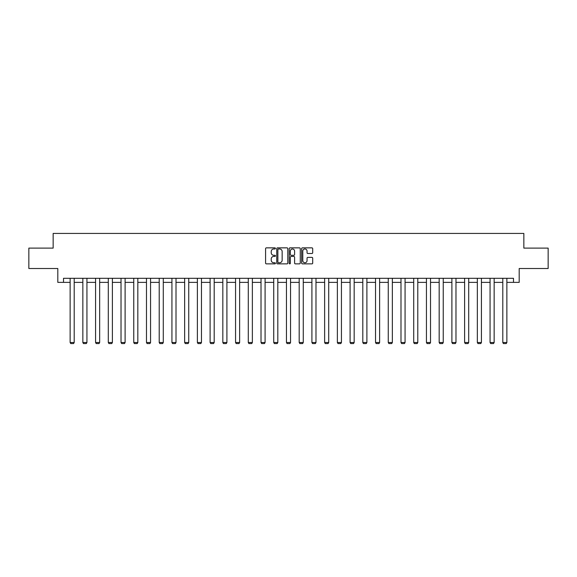 <?xml version="1.0" encoding="UTF-8"?>
<svg xmlns="http://www.w3.org/2000/svg" width="577" height="577" viewBox="0 0 577 577"><rect width="100%" height="100%" fill="white"/><g stroke="black" fill="none" stroke-linecap="round" stroke-linejoin="round"><path stroke-width="0.87" d="M275.445 248.413A0.563 0.563 0 0 0 274.89 247.858L266.379 247.858A0.801 0.801 0 0 0 265.579 248.658L265.579 263.069A0.801 0.801 0 0 0 266.379 263.869L274.89 263.869A0.563 0.563 0 0 0 275.445 263.307A0.563 0.563 0 0 0 274.89 262.751L273.786 262.751A2.56 2.56 0 0 1 271.226 260.184L271.226 258.986A2.56 2.56 0 0 1 273.786 256.426L274.89 256.426A0.563 0.563 0 0 0 275.445 255.863A0.563 0.563 0 0 0 274.89 255.301L273.786 255.301A2.56 2.56 0 0 1 271.226 252.74L271.226 251.536A2.56 2.56 0 0 1 273.786 248.975L274.89 248.975A0.563 0.563 0 0 0 275.445 248.413M311.897 253.498A0.801 0.801 0 0 0 312.698 252.697L312.698 248.658A0.801 0.801 0 0 0 311.897 247.858L302.449 247.858A0.801 0.801 0 0 0 301.648 248.658L301.648 263.069A0.801 0.801 0 0 0 302.449 263.869L311.897 263.869A0.801 0.801 0 0 0 312.698 263.069L312.698 258.186A0.801 0.801 0 0 0 311.897 257.385L307.858 257.385A0.801 0.801 0 0 0 307.058 258.186L307.058 260.609A2.142 2.142 0 0 1 304.916 262.751A2.142 2.142 0 0 1 302.774 260.609L302.774 251.118A2.142 2.142 0 0 1 304.916 248.975A2.142 2.142 0 0 1 307.058 251.118L307.058 252.697A0.801 0.801 0 0 0 307.858 253.498L311.897 253.498M63.52 282.377L63.52 278.294L513.48 278.294L513.48 282.377L519.192 282.377L519.192 268.507L548.15 268.507L548.15 248.11L523.844 248.11L523.844 233.433L53.156 233.433L53.156 248.11L28.85 248.11L28.85 268.507L57.808 268.507L57.808 282.377L70.127 282.377M287.8 248.658A0.801 0.801 0 0 0 287 247.858L277.551 247.858A0.801 0.801 0 0 0 276.751 248.658L276.751 263.069A0.801 0.801 0 0 0 277.551 263.869L287 263.869A0.801 0.801 0 0 0 287.8 263.069L287.8 248.658M290 247.858L299.449 247.858A0.801 0.801 0 0 1 300.249 248.658L300.249 263.069A0.801 0.801 0 0 1 299.449 263.869L295.41 263.869A0.801 0.801 0 0 1 294.602 263.069L294.602 257.227A0.801 0.801 0 0 0 293.801 256.426L291.125 256.426A0.801 0.801 0 0 0 290.325 257.227L290.325 263.307A0.563 0.563 0 0 1 289.762 263.869A0.563 0.563 0 0 1 289.2 263.307L289.2 248.658A0.801 0.801 0 0 1 290 247.858M74.202 282.377L82.85 282.377M86.932 282.377L95.58 282.377M99.655 282.377L108.303 282.377M112.385 282.377L121.026 282.377M125.108 282.377L133.756 282.377M137.831 282.377L146.479 282.377M150.561 282.377L159.209 282.377M163.284 282.377L171.932 282.377M176.007 282.377L184.654 282.377M188.737 282.377L197.384 282.377M201.46 282.377L210.107 282.377M214.19 282.377L222.83 282.377M226.912 282.377L235.56 282.377M239.635 282.377L248.283 282.377M252.365 282.377L261.013 282.377M265.088 282.377L273.736 282.377M277.811 282.377L286.459 282.377M290.541 282.377L299.189 282.377M303.264 282.377L311.912 282.377M315.987 282.377L324.635 282.377M328.717 282.377L337.365 282.377M341.44 282.377L350.088 282.377M354.17 282.377L362.81 282.377M366.893 282.377L375.54 282.377M379.616 282.377L388.263 282.377M392.346 282.377L400.993 282.377M405.068 282.377L413.716 282.377M417.791 282.377L426.439 282.377M430.521 282.377L439.169 282.377M443.244 282.377L451.892 282.377M455.974 282.377L464.615 282.377M468.697 282.377L477.345 282.377M481.42 282.377L490.068 282.377M494.15 282.377L502.798 282.377M506.873 282.377L513.48 282.377M278.431 248.975A0.563 0.563 0 0 0 277.869 249.538L277.869 262.189A0.563 0.563 0 0 0 278.431 262.751L279.593 262.751A2.56 2.56 0 0 0 282.153 260.184L282.153 251.536A2.56 2.56 0 0 0 279.593 248.975L278.431 248.975M294.602 251.161A2.142 2.142 0 0 0 292.467 249.019A2.142 2.142 0 0 0 290.325 251.161L290.325 254.5A0.801 0.801 0 0 0 291.125 255.301L293.801 255.301A0.801 0.801 0 0 0 294.602 254.5L294.602 251.161M74.202 278.294L74.202 342.507L70.127 342.507L70.127 278.294M74.202 342.507L73.596 343.567L70.74 343.567L70.127 342.507M86.932 278.294L86.932 342.507L82.85 342.507L82.85 278.294M86.932 342.507L86.319 343.567L83.463 343.567L82.85 342.507M99.655 278.294L99.655 342.507L95.58 342.507L95.58 278.294M99.655 342.507L99.042 343.567L96.186 343.567L95.58 342.507M112.385 278.294L112.385 342.507L108.303 342.507L108.303 278.294M112.385 342.507L111.772 343.567L108.916 343.567L108.303 342.507M125.108 278.294L125.108 342.507L121.026 342.507L121.026 278.294M125.108 342.507L124.495 343.567L121.639 343.567L121.026 342.507M137.831 278.294L137.831 342.507L133.756 342.507L133.756 278.294M137.831 342.507L137.218 343.567L134.369 343.567L133.756 342.507M150.561 278.294L150.561 342.507L146.479 342.507L146.479 278.294M150.561 342.507L149.948 343.567L147.092 343.567L146.479 342.507M163.284 278.294L163.284 342.507L159.209 342.507L159.209 278.294M163.284 342.507L162.671 343.567L159.815 343.567L159.209 342.507M176.007 278.294L176.007 342.507L171.932 342.507L171.932 278.294M176.007 342.507L175.401 343.567L172.545 343.567L171.932 342.507M188.737 278.294L188.737 342.507L184.654 342.507L184.654 278.294M188.737 342.507L188.124 343.567L185.267 343.567L184.654 342.507M201.46 278.294L201.46 342.507L197.384 342.507L197.384 278.294M201.46 342.507L200.846 343.567L197.99 343.567L197.384 342.507M214.19 278.294L214.19 342.507L210.107 342.507L210.107 278.294M214.19 342.507L213.577 343.567L210.72 343.567L210.107 342.507M226.912 278.294L226.912 342.507L222.83 342.507L222.83 278.294M226.912 342.507L226.299 343.567L223.443 343.567L222.83 342.507M239.635 278.294L239.635 342.507L235.56 342.507L235.56 278.294M239.635 342.507L239.022 343.567L236.173 343.567L235.56 342.507M252.365 278.294L252.365 342.507L248.283 342.507L248.283 278.294M252.365 342.507L251.752 343.567L248.896 343.567L248.283 342.507M265.088 278.294L265.088 342.507L261.013 342.507L261.013 278.294M265.088 342.507L264.475 343.567L261.619 343.567L261.013 342.507M277.811 278.294L277.811 342.507L273.736 342.507L273.736 278.294M277.811 342.507L277.205 343.567L274.349 343.567L273.736 342.507M290.541 278.294L290.541 342.507L286.459 342.507L286.459 278.294M290.541 342.507L289.928 343.567L287.072 343.567L286.459 342.507M303.264 278.294L303.264 342.507L299.189 342.507L299.189 278.294M303.264 342.507L302.651 343.567L299.795 343.567L299.189 342.507M315.987 278.294L315.987 342.507L311.912 342.507L311.912 278.294M315.987 342.507L315.381 343.567L312.525 343.567L311.912 342.507M328.717 278.294L328.717 342.507L324.635 342.507L324.635 278.294M328.717 342.507L328.104 343.567L325.248 343.567L324.635 342.507M341.44 278.294L341.44 342.507L337.365 342.507L337.365 278.294M341.44 342.507L340.827 343.567L337.978 343.567L337.365 342.507M354.17 278.294L354.17 342.507L350.088 342.507L350.088 278.294M354.17 342.507L353.557 343.567L350.701 343.567L350.088 342.507M366.893 278.294L366.893 342.507L362.81 342.507L362.81 278.294M366.893 342.507L366.28 343.567L363.423 343.567L362.81 342.507M379.616 278.294L379.616 342.507L375.54 342.507L375.54 278.294M379.616 342.507L379.01 343.567L376.154 343.567L375.54 342.507M392.346 278.294L392.346 342.507L388.263 342.507L388.263 278.294M392.346 342.507L391.733 343.567L388.876 343.567L388.263 342.507M405.068 278.294L405.068 342.507L400.993 342.507L400.993 278.294M405.068 342.507L404.455 343.567L401.599 343.567L400.993 342.507M417.791 278.294L417.791 342.507L413.716 342.507L413.716 278.294M417.791 342.507L417.185 343.567L414.329 343.567L413.716 342.507M430.521 278.294L430.521 342.507L426.439 342.507L426.439 278.294M430.521 342.507L429.908 343.567L427.052 343.567L426.439 342.507M443.244 278.294L443.244 342.507L439.169 342.507L439.169 278.294M443.244 342.507L442.631 343.567L439.782 343.567L439.169 342.507M455.974 278.294L455.974 342.507L451.892 342.507L451.892 278.294M455.974 342.507L455.361 343.567L452.505 343.567L451.892 342.507M468.697 278.294L468.697 342.507L464.615 342.507L464.615 278.294M468.697 342.507L468.084 343.567L465.228 343.567L464.615 342.507M481.42 278.294L481.42 342.507L477.345 342.507L477.345 278.294M481.42 342.507L480.814 343.567L477.958 343.567L477.345 342.507M494.15 278.294L494.15 342.507L490.068 342.507L490.068 278.294M494.15 342.507L493.537 343.567L490.681 343.567L490.068 342.507M506.873 278.294L506.873 342.507L502.798 342.507L502.798 278.294M506.873 342.507L506.26 343.567L503.404 343.567L502.798 342.507"/></g></svg>
